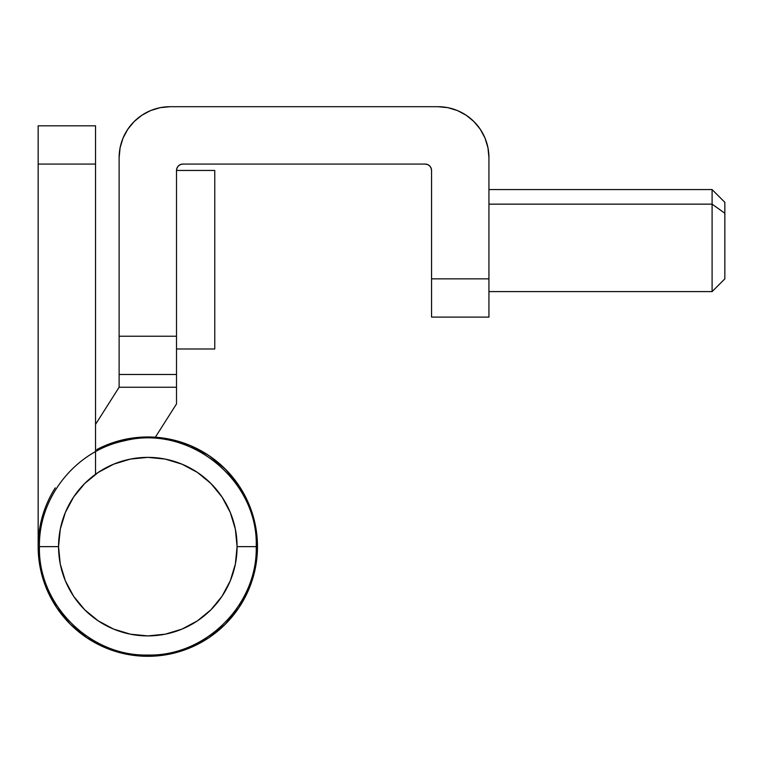 <?xml version="1.0" encoding="UTF-8"?>
<svg xmlns="http://www.w3.org/2000/svg" width="763" height="763" viewBox="0 0 763 763"><rect width="100%" height="100%" fill="white"/><g stroke="black" fill="none" stroke-linecap="round" stroke-linejoin="round"><path stroke-width="1.14" d="M256.215 546.642L237.083 546.642A89.261 89.261 0 0 1 147.822 635.903A89.261 89.261 0 0 1 58.551 546.642L39.428 546.642L58.551 546.642A89.261 89.261 0 0 1 147.822 457.371A89.261 89.261 0 0 1 237.083 546.642L256.215 546.642C257.722 604.506 205.762 656.533 147.822 655.035C89.872 656.533 37.921 604.506 39.428 546.642C38.532 497.276 75.823 450.714 124.255 440.842C189.024 424.047 258.533 479.86 256.215 546.642M58.551 546.642L60.267 564.057L65.351 580.796L73.601 596.237L84.703 609.761L98.227 620.863L113.658 629.113L130.406 634.187L147.822 635.903L165.237 634.187L181.976 629.113L197.407 620.863L210.941 609.761L222.043 596.237L230.292 580.796L235.366 564.057L237.083 546.642L235.366 529.226L230.292 512.478L222.043 497.047L210.941 483.523L197.407 472.421L181.976 464.171L165.237 459.088L147.822 457.371L130.406 459.088L113.658 464.171L98.227 472.421L84.703 483.523L73.601 497.047L65.351 512.478L60.267 529.226L58.551 546.642M222.043 596.237L210.941 609.761M98.227 620.863L84.703 609.761M73.601 497.047L84.703 483.523M197.407 472.421L210.941 483.523M147.822 436.97A109.672 109.672 0 0 1 257.484 546.642A109.672 109.672 0 0 1 147.822 656.304A109.672 109.672 0 0 1 38.15 546.642L38.15 125.819L95.537 125.819L95.537 474.29L95.537 164.074L38.15 164.074L38.15 546.642L40.258 568.034L46.495 588.607L56.634 607.567L70.272 624.191L86.887 637.83L105.847 647.959L126.42 654.196L147.822 656.304L169.214 654.196L189.787 647.959L208.747 637.83L225.362 624.191L239 607.567L249.139 588.607L255.376 568.034L257.484 546.642L255.376 525.24L249.139 504.667L239 485.707L225.362 469.092L208.747 455.454L189.787 445.315L169.214 439.078L147.822 436.97L134.584 437.771L121.546 440.165L108.899 444.114L96.806 449.56A109.672 109.672 0 0 1 147.822 436.97M97.406 450.685L96.806 449.56L97.406 450.685M70.272 624.191L86.887 637.83A109.672 109.672 0 0 1 55.241 487.853M169.214 654.196L189.787 647.959M211.952 635.598L225.362 624.191M222.786 466.594L208.747 455.454M115.165 441.949L108.899 444.104M193.316 446.851L183.873 443.065L193.316 446.851L203.168 451.963L211.685 457.485L203.168 451.963M38.15 164.074L95.537 164.074L95.537 125.819L38.15 125.819L38.15 164.074M126.486 654.215A109.672 109.672 0 0 1 105.828 647.949M488.94 317.103L488.94 157.703L488.94 278.848L431.553 278.848L431.553 170.454L431.066 168.013L429.683 165.943L427.614 164.56L425.172 164.074L182.882 164.074L180.45 164.56L178.38 165.943L176.997 168.013L176.511 170.454L176.511 336.225L176.511 170.454A6.381 6.381 0 0 1 182.882 164.074L425.172 164.074A6.381 6.381 0 0 1 431.553 170.454L431.553 317.103L488.94 317.103L488.94 278.848L431.553 278.848L431.553 317.103L488.94 317.103M176.511 374.49L176.511 336.225L119.123 336.225L119.123 374.49L176.511 374.49L176.511 336.225L119.123 336.225L119.123 157.703L119.123 374.49L176.511 374.49L176.511 403.923L155.356 437.228L176.511 403.923L176.511 374.728M119.123 374.728L119.123 387.242L95.537 424.39L119.123 387.242L119.123 374.49M437.924 106.696L447.881 107.669L457.447 110.578L466.269 115.289L473.995 121.632L480.337 129.367L485.058 138.179L487.958 147.745L488.94 157.703A51.007 51.007 0 0 0 437.924 106.696L170.13 106.696L437.924 106.696L447.881 107.669M119.123 157.703L120.106 147.745L123.005 138.179L127.726 129.367L134.069 121.632L141.794 115.289L150.616 110.578L160.182 107.669L170.13 106.696A51.007 51.007 0 0 0 119.123 157.703L120.106 147.745L123.005 138.179L127.726 129.367L134.069 121.632M457.447 110.578L466.269 115.289L473.995 121.632L480.337 129.367L485.058 138.179M427.614 164.56L425.172 164.074M182.882 164.074L180.45 164.56M176.997 168.013L176.511 170.454L214.765 170.454L214.765 348.987L176.511 348.987L214.765 348.987L214.765 170.454L176.511 170.454M46.114 587.672L47.516 590.991L46.114 587.672M69.786 623.705L71.817 625.698L69.786 623.705M105.532 647.825L107.135 648.483L105.532 647.825M168.947 654.253L175.843 652.67L168.947 654.253M189.272 648.168L197.007 644.659L189.272 648.168M208.051 638.288L215.433 632.985L208.051 638.288M238.228 608.712L243.33 600.538L238.228 608.712M248.49 590.133L251.971 580.996L248.49 590.133M254.985 569.932L256.645 560.195L254.985 569.932M257.465 548.845L257.217 538.888L257.465 548.845M240.65 488.253L234.89 479.956L240.65 488.253M227.67 471.467L220.393 464.419L227.67 471.467M176.511 387.242L119.123 387.242L176.511 387.242M38.15 546.47L38.188 549.446M39.733 565.211L40.582 569.608M55.079 605.183L57.702 609.132M84.636 636.285L88.689 639.003M123.892 653.662L128.766 654.644M224.58 624.964L231.017 618.087M255.834 527.691L253.659 517.905M250.159 507.233L246.115 498.01M173.239 439.955L163.234 438.057M712.098 204.15L712.098 291.6L712.098 204.15L488.94 204.15L712.098 204.15L712.098 189.577L712.098 204.15L724.85 213.258L712.098 204.15M724.85 278.848L724.85 202.338L724.85 278.848L712.098 291.6L724.85 278.848M488.94 291.6L712.098 291.6L488.94 291.6M488.94 189.577L712.098 189.577L724.85 202.329"/></g></svg>
